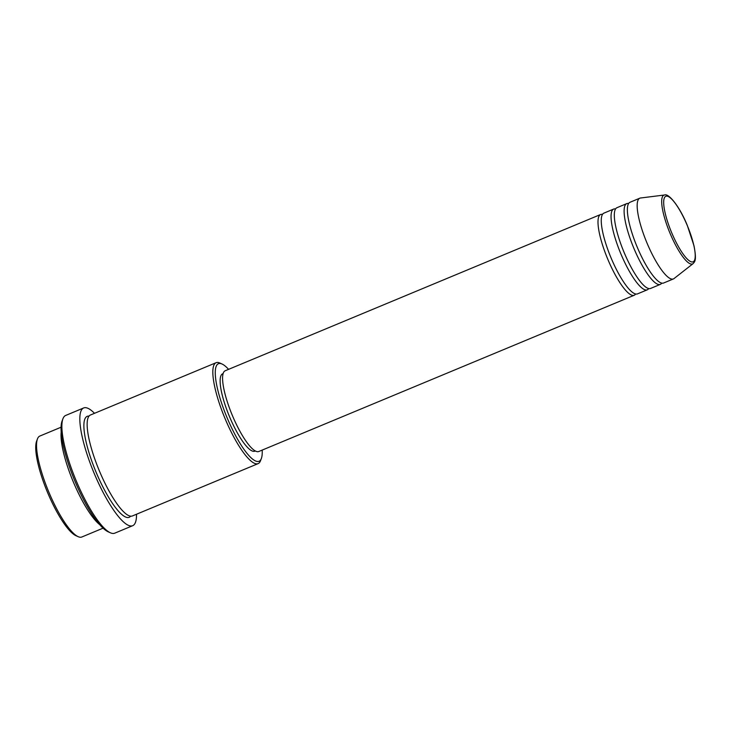 <?xml version="1.0" encoding="UTF-8"?>
<svg xmlns="http://www.w3.org/2000/svg" width="732" height="732" viewBox="0 0 732 732"><rect width="100%" height="100%" fill="white"/><g stroke="black" fill="none" stroke-linecap="round" stroke-linejoin="round"><path stroke-width="1.1" d="M635.632 293.99A43.728 10.577 -112.6 0 1 634.708 294.987A43.728 10.577 -112.6 0 1 634.232 295.243A43.728 10.577 -112.6 0 1 608.091 259.952A43.728 10.577 -112.6 0 1 600.158 214.75A43.728 10.577 -112.6 0 1 600.624 214.494A43.728 10.577 -112.6 0 1 602.491 214.385M648.689 288.554A43.728 10.577 -112.6 0 1 647.765 289.552A43.728 10.577 -112.6 0 1 647.289 289.808L637.499 293.88A43.728 10.577 -112.6 0 1 611.357 258.597A43.728 10.577 -112.6 0 1 603.415 213.396A43.728 10.577 -112.6 0 1 603.891 213.14L613.681 209.059A43.728 10.577 -112.6 0 1 615.548 208.949M647.289 289.808A43.728 10.577 -112.6 0 1 621.148 254.516A43.728 10.577 -112.6 0 1 613.215 209.315A43.728 10.577 -112.6 0 1 613.681 209.059M661.746 283.119A43.728 10.577 -112.6 0 1 660.822 284.117A43.728 10.577 -112.6 0 1 660.346 284.373L650.556 288.445A43.728 10.577 -112.6 0 1 624.414 253.162A43.728 10.577 -112.6 0 1 616.472 207.961A43.728 10.577 -112.6 0 1 616.948 207.705L626.738 203.624A43.728 10.577 -112.6 0 1 628.614 203.514M660.346 284.373A43.728 10.577 -112.6 0 1 634.205 249.081A43.728 10.577 -112.6 0 1 626.272 203.88A43.728 10.577 -112.6 0 1 626.738 203.624M693.085 263.639L674.026 278.572A43.728 10.577 -112.6 0 1 673.879 278.682A43.728 10.577 -112.6 0 1 673.403 278.938L663.613 283.01A43.728 10.577 -112.6 0 1 637.471 247.727A43.728 10.577 -112.6 0 1 629.529 202.526A43.728 10.577 -112.6 0 1 630.005 202.27L639.795 198.189A43.728 10.577 -112.6 0 1 640.491 198.006L664.519 195.005C668.618 192.946 679.744 206.653 687.33 225.493L694.018 245.851C696.974 261.388 694.531 261.672 693.085 263.639A37.259 9.013 -112.6 0 1 692.966 263.73A37.259 9.013 -112.6 0 1 670.658 234.752A37.259 9.013 -112.6 0 1 663.521 195.38A37.259 9.013 -112.6 0 1 664.519 195.005M61.067 427.223L39.83 436.062A54.662 13.222 67.4 0 0 39.244 436.382A54.662 13.222 67.4 0 0 37.451 438.925A54.662 13.222 67.4 0 0 48.632 491.611A54.662 13.222 67.4 0 0 78.132 536.666A54.662 13.222 67.4 0 0 81.847 536.995L103.084 528.156M228.576 369.349A52.841 12.783 67.4 0 0 222.034 364.014A52.841 12.783 67.4 0 0 217.88 364.005A52.841 12.783 67.4 0 0 227.991 419.857A52.841 12.783 67.4 0 0 259.631 460.95A52.841 12.783 67.4 0 0 261.361 458.497A52.841 12.783 67.4 0 0 262.184 450.098M261.361 458.497L260.5 460.767A54.662 13.222 -112.6 0 1 258.716 463.301A54.662 13.222 -112.6 0 1 258.122 463.621A54.662 13.222 -112.6 0 1 225.447 419.518A54.662 13.222 -112.6 0 1 215.528 363.017A54.662 13.222 -112.6 0 1 216.114 362.697A54.662 13.222 -112.6 0 1 219.82 363.017L222.034 364.014M83.668 407.953L65.715 415.428A63.776 15.427 67.4 0 0 65.02 415.803A63.776 15.427 67.4 0 0 62.934 418.759A63.776 15.427 67.4 0 0 75.972 480.229A63.776 15.427 67.4 0 0 110.395 532.795A63.776 15.427 67.4 0 0 114.723 533.18L132.675 525.704A63.776 15.427 -112.6 0 1 94.556 474.244A63.776 15.427 -112.6 0 1 82.981 408.328A63.776 15.427 -112.6 0 1 83.668 407.953A63.776 15.427 -112.6 0 1 94.501 413.305M99.726 524.652A54.662 13.222 -112.6 0 1 73.109 481.418A54.662 13.222 -112.6 0 1 61.195 432.072M258.122 463.621L132.446 515.932A54.662 13.222 -112.6 0 1 99.762 471.829A54.662 13.222 -112.6 0 1 89.844 415.328A54.662 13.222 -112.6 0 1 90.429 415.007L216.114 362.697M634.232 295.243L258.817 451.498A43.728 10.577 -112.6 0 1 232.675 416.206A43.728 10.577 -112.6 0 1 224.742 371.005A43.728 10.577 -112.6 0 1 225.209 370.749L600.624 214.494M255.331 450.976L254.855 451.168A41.907 10.138 -112.6 0 1 229.802 417.35A41.907 10.138 -112.6 0 1 222.199 374.034A41.907 10.138 -112.6 0 1 222.647 373.787L223.123 373.595M136.518 514.239A63.776 15.427 -112.6 0 1 133.37 525.329A63.776 15.427 -112.6 0 1 132.675 525.704M673.403 278.938A43.728 10.577 -112.6 0 1 647.262 243.646A43.728 10.577 -112.6 0 1 639.329 198.445A43.728 10.577 -112.6 0 1 639.795 198.189M78.132 536.666L75.927 535.678A52.841 12.783 -112.6 0 1 47.406 492.124A52.841 12.783 -112.6 0 1 36.6 441.195L37.451 438.925M110.395 532.795L108.19 531.807A61.955 14.988 -112.6 0 1 74.746 480.741A61.955 14.988 -112.6 0 1 62.083 421.028L62.934 418.759M693.479 261.617A35.493 8.592 67.4 0 0 686.68 224.102A35.493 8.592 67.4 0 0 665.434 196.487A35.493 8.592 67.4 0 0 672.223 234.002A35.493 8.592 67.4 0 0 693.479 261.617M130.625 516.161A54.662 13.222 -112.6 0 1 129.765 516.975A54.662 13.222 -112.6 0 1 97.045 474.455A54.662 13.222 -112.6 0 1 86.577 416.682A54.662 13.222 -112.6 0 1 88.993 416.133"/></g></svg>

